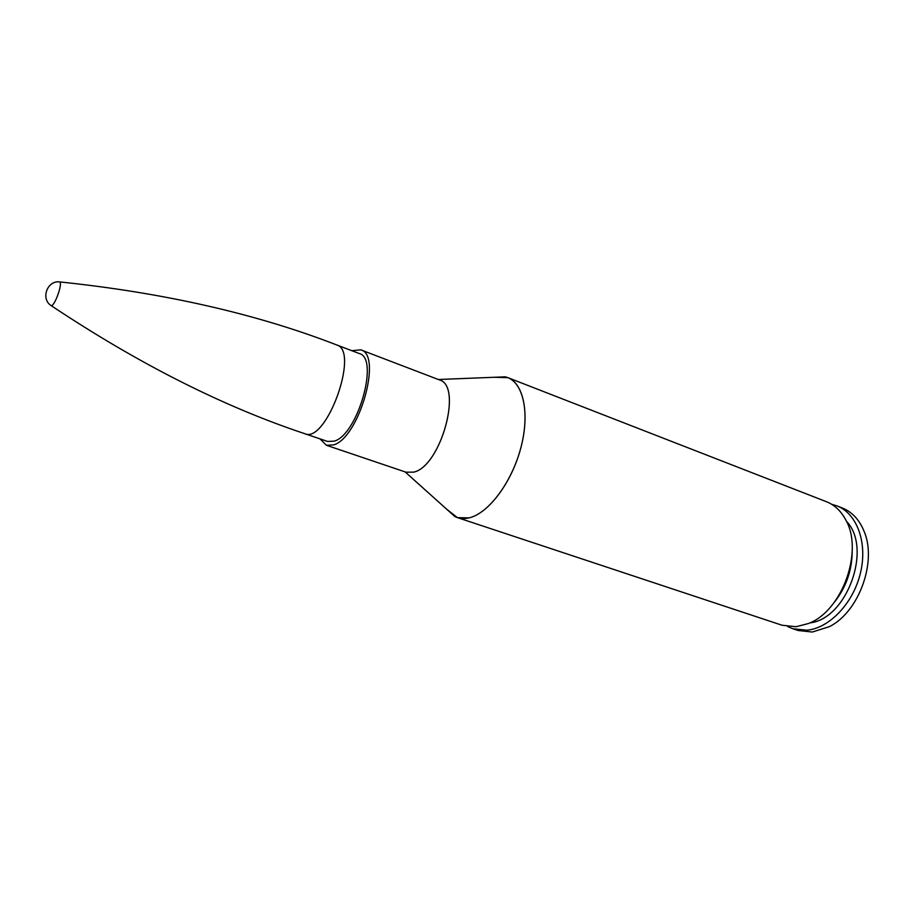 <?xml version="1.0" encoding="UTF-8"?>
<svg xmlns="http://www.w3.org/2000/svg" width="914" height="914" viewBox="0 0 914 914"><rect width="100%" height="100%" fill="white"/><g stroke="black" fill="none" stroke-linecap="round" stroke-linejoin="round"><path stroke-width="1.37" d="M494.268 377.276L505.214 376.842C522.477 380.453 530.257 410.82 521.266 446.192C512.446 481.552 488.704 513.485 469.053 517.884C488.179 513.577 511.234 483.323 520.546 448.945C530.006 414.568 523.859 383.617 507.853 377.653L826.553 501.752C834.585 504.951 840.971 510.972 845.701 519.792C863.89 550.845 842.148 611.238 808.33 623.554L796.094 626.73L782.076 625.245L457.434 517.621L469.053 517.884C463.809 519.106 459.091 518.672 454.886 516.57L446.729 509.258L457.434 517.621L454.886 516.57L405.085 471.887M334.25 441.131L327.623 441.462L304.796 433.704C326.321 444.067 359.945 350.713 336.752 344.966L359.293 353.547C379.527 358.048 357.831 434.767 334.25 441.131M351.799 350.702L360.756 349.834C382.738 354.689 359.099 438.149 333.507 444.924L326.389 445.267L320.037 438.88M852.179 552.307C851.848 571.147 845.804 587.919 834.048 602.634M846.444 521.277C872.653 547.863 846.992 619.109 809.838 622.891M831.671 504.288L837.053 505.91C856.966 513.531 867.797 542.722 860.451 573.021C853.288 603.343 829.284 628.341 806.776 630.214L792.815 628.741L787.628 626.547M837.053 505.91L842.434 508.035C851.997 511.92 859.16 519.54 863.913 530.885C877.371 561.139 859.091 611.912 829.432 626.627L812.306 632.031L798.322 630.534L792.815 628.741M50.624 305.23L51.161 305.619C54.474 306.841 63.032 283.077 59.696 281.912L59.044 281.866M438.366 379.504L505.214 376.842L507.853 377.653L494.28 377.276M405.907 472.161L413.722 472.15C440.822 466.437 463.032 385.811 439.451 379.916M360.756 349.834L439.337 379.881C463.055 385.548 440.879 466.414 413.711 472.138L406.079 472.218L326.389 445.267M336.752 344.966C256.548 313.856 164.189 292.834 59.696 281.912C47.197 280.221 40.444 298.935 51.161 305.619C138.62 363.841 223.165 406.524 304.796 433.704"/></g></svg>
